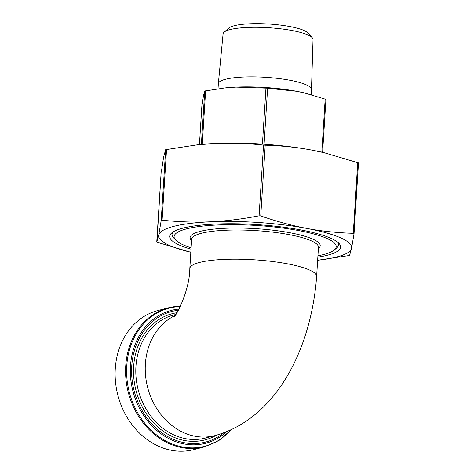 <?xml version="1.0" encoding="UTF-8"?>
<svg xmlns="http://www.w3.org/2000/svg" width="474" height="474" viewBox="0 0 474 474"><rect width="100%" height="100%" fill="white"/><g stroke="black" fill="none" stroke-linecap="round" stroke-linejoin="round"><path stroke-width="0.71" d="M311.157 94.658L311.477 89.58A46.659 9.344 -176.4 0 0 311.483 89.521A46.659 9.344 -176.4 0 0 278.019 78.453A46.659 9.344 -176.4 0 0 225.559 79.265A46.659 9.344 -176.4 0 0 218.348 83.661A46.659 9.344 -176.4 0 0 218.342 83.72L218.028 88.768M311.483 89.521L313.03 39.508A45.066 9.03 -176.4 0 0 312.194 37.659A45.066 9.03 -176.4 0 0 276.348 28.345A45.066 9.03 -176.4 0 0 230.05 29.601A45.066 9.03 -176.4 0 0 224.143 32.119A45.066 9.03 -176.4 0 0 223.082 33.844L218.348 83.661M312.194 37.659L307.833 32.919A40.314 8.076 -176.4 0 0 275.767 24.583A40.314 8.076 -176.4 0 0 234.346 25.709A40.314 8.076 -176.4 0 0 229.066 27.96L224.143 32.119M317.93 255.788A81.214 16.27 -176.4 0 0 334.289 249.999A81.214 16.27 -176.4 0 0 298.513 230.53A81.214 16.27 -176.4 0 0 209.395 225.47A81.214 16.27 -176.4 0 0 175.611 240.016A81.214 16.27 -176.4 0 0 191.111 247.807M337.849 242.333A83.424 16.709 3.6 0 1 336.576 248.062L334.289 249.999M191.028 249.176A85.634 17.153 3.6 0 1 171.718 232.924A85.634 17.153 3.6 0 1 300.872 229.926A85.634 17.153 3.6 0 1 339.034 243.446A85.634 17.153 3.6 0 1 317.841 257.151M193.742 449.63A71.823 59.925 -104.4 0 1 171.428 450.3A71.823 59.925 -104.4 0 1 115.502 381.884A71.823 59.925 -104.4 0 1 157.955 310.517L168.4 307.827A71.823 59.925 75.6 0 0 125.954 379.2A71.823 59.925 75.6 0 0 181.874 447.61A71.823 59.925 75.6 0 0 204.187 446.941L193.742 449.63M259.088 215.818L260.741 215.931C276.692 221.477 292.031 225.636 306.773 228.409C321.508 231.164 337.008 232.793 353.278 233.297L354.042 233.635L351.578 248.299A96.684 19.369 -176.4 0 0 306.773 228.409A96.684 19.369 -176.4 0 0 210.349 221.796C225.802 221.091 242.048 219.101 259.088 215.818L263.538 145.08C246.812 143.314 230.725 142.781 215.279 143.468L197.267 144.831L165.657 149.671L163.666 156.746L161.385 171.641M354.048 233.605L358.498 162.896L324.092 152.699L311.696 150.08C296.961 147.319 281.455 145.69 265.191 145.192L263.538 145.08M224.611 87.968L225.476 87.874A60.773 12.176 3.6 0 1 235.934 87.109L224.611 87.968L204.732 91.038L203.488 95.458L202.137 104.79M266.785 88.158L235.934 87.109A60.773 12.176 3.6 0 1 296.54 91.269L266.785 88.158M325.94 99.344L322.61 152.35L325.94 99.35L304.326 92.916L296.54 91.269A60.773 12.176 3.6 0 1 303.881 92.809A60.773 12.176 3.6 0 1 304.089 92.857M161.207 220.416L162.09 220.185C178.817 221.945 194.903 222.484 210.349 221.796A96.684 19.369 -176.4 0 0 158.737 235.074A96.684 19.369 -176.4 0 0 190.832 252.263L156.746 242.149L158.737 235.074L161.207 220.416L165.657 149.671M156.941 242.267L161.196 171.404L156.746 242.149M197.267 144.831L198.647 144.683A96.684 19.369 3.6 0 1 215.279 143.468A96.684 19.369 3.6 0 1 311.696 150.08A96.684 19.369 3.6 0 1 323.381 152.533L324.092 152.699M353.859 233.404L358.498 162.89M175.611 240.016L173.579 237.806A83.424 16.709 3.6 0 1 173.034 231.964M348.698 255.599L317.651 260.25A96.684 19.369 -176.4 0 0 351.578 248.299L349.587 255.373L348.698 255.599M175.759 314.493L173.68 315.026A63.534 53.011 -104.4 0 0 136.133 378.163A63.534 53.011 -104.4 0 0 185.601 438.681A63.534 53.011 -104.4 0 0 205.343 438.089L214.781 435.659A63.534 53.011 -104.4 0 1 195.039 436.252A63.534 53.011 -104.4 0 1 146.247 380.883A63.534 53.011 -104.4 0 1 174.947 315.583M199.637 262.424A63.534 12.727 3.6 0 1 287.137 263.751A63.534 12.727 3.6 0 1 316.626 276.466L318.463 247.298A63.534 12.727 3.6 0 0 288.974 234.583A63.534 12.727 3.6 0 0 201.474 233.249A63.534 12.727 3.6 0 0 191.644 239.317L189.813 268.485A63.534 12.727 3.6 0 1 199.637 262.424M204.732 91.038L201.373 144.416M265.955 88.093L262.43 144.102M325.176 99.007L321.828 152.172M357.728 162.558L353.278 233.297M318.38 248.595A65.193 13.059 -176.4 0 0 289.958 232.734A65.193 13.059 -176.4 0 0 217.886 228.711A65.193 13.059 -176.4 0 0 191.567 240.614M176.938 312.721A65.193 54.392 75.6 0 0 133.638 375.675A65.193 54.392 75.6 0 0 184.617 440.53A65.193 54.392 75.6 0 0 216.304 435.256M223.651 432.904A67.45 56.276 -104.4 0 1 184.475 442.74A67.45 56.276 -104.4 0 1 131.671 374.519A67.45 56.276 -104.4 0 1 178.402 310.263M179.054 309.066A68.623 57.253 75.6 0 0 130.397 373.897A68.623 57.253 75.6 0 0 184.143 443.954A68.623 57.253 75.6 0 0 226.471 431.826M230.874 429.942A71.337 59.517 -104.4 0 1 182.531 446.976A71.337 59.517 -104.4 0 1 126.611 372.345A71.337 59.517 -104.4 0 1 180.304 306.583M180.464 306.251A71.823 59.925 75.6 0 0 168.4 307.827L180.47 306.234M162.09 220.185L166.546 149.446M260.741 215.931L265.191 145.192M264.083 144.215L267.609 88.205M202.25 144.333L205.615 90.807M201.954 104.57L199.436 144.606L201.954 104.558M173.751 316.964C175.179 318.131 189.748 290.858 189.813 268.485M204.187 446.941L218.875 440.559L231.265 429.758M303.881 92.809L304.326 92.916M214.781 435.659C277.343 418.471 311.525 346.95 316.626 276.466"/></g></svg>
